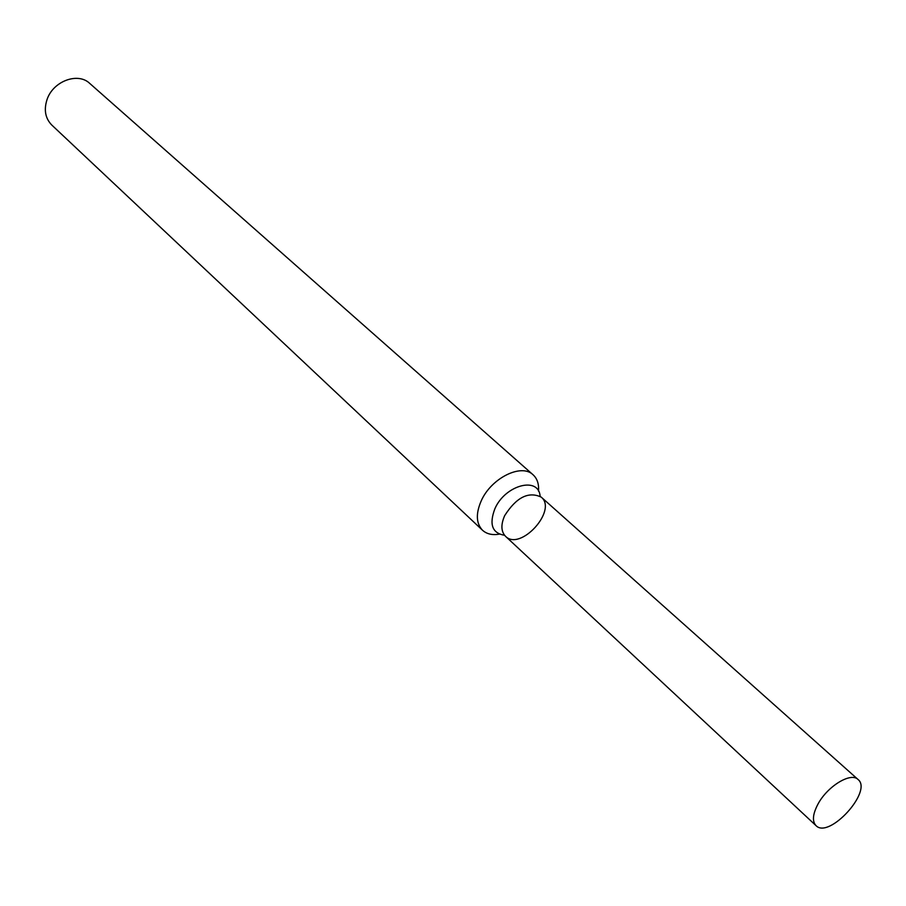 <?xml version="1.0" encoding="UTF-8"?>
<svg xmlns="http://www.w3.org/2000/svg" width="906" height="906" viewBox="0 0 906 906"><rect width="100%" height="100%" fill="white"/><g stroke="black" fill="none" stroke-linecap="round" stroke-linejoin="round"><path stroke-width="1.36" d="M538.515 491.131C539.047 484.053 537.235 478.595 533.079 474.778L89.705 83.386C77.905 71.914 53.012 81.212 47.033 99.581C43.726 109.886 45.3 118.369 51.767 125.028L482.524 530.259C486.715 534.042 492.309 535.333 499.308 534.155M533.079 474.778C521.448 463.068 491.097 478.142 481.188 500.939C475.684 513.713 476.126 523.487 482.524 530.259M858.027 779.477L541.222 497.111C528.515 491.154 516.341 497.326 504.676 515.639C500.735 524.665 501.018 531.55 505.514 536.295C520.225 551.573 557.802 510.35 541.222 497.111C528.515 491.154 516.341 497.326 504.676 515.639C500.735 524.665 501.018 531.55 505.514 536.295L815.989 825.604C828.933 839.5 873.067 791.074 858.027 779.477C850.904 771.935 827.506 786.182 818.005 804.041C812.705 814.086 812.036 821.266 815.989 825.604M504.585 535.287C492.196 533.226 488.968 524.37 494.903 508.708C505.118 484.97 538.719 476.08 540.135 496.273"/></g></svg>
